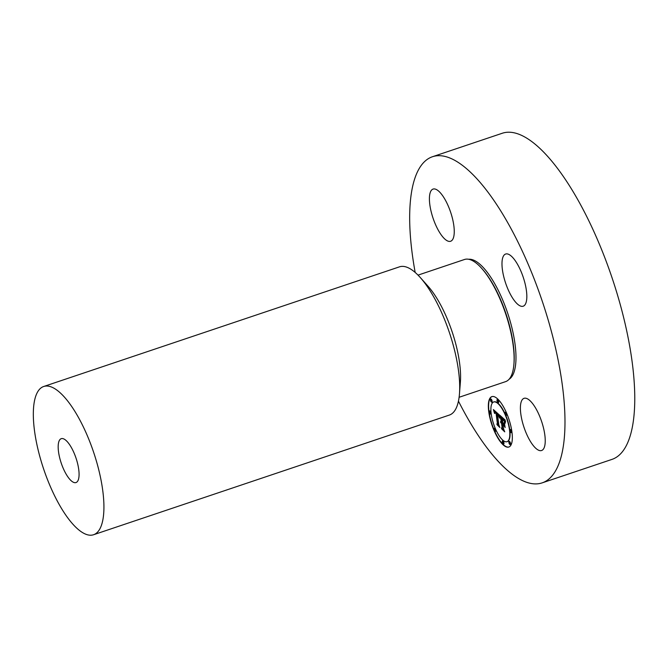 <?xml version="1.0" encoding="UTF-8"?>
<svg xmlns="http://www.w3.org/2000/svg" width="668" height="668" viewBox="0 0 668 668"><rect width="100%" height="100%" fill="white"/><g stroke="black" fill="none" stroke-linecap="round" stroke-linejoin="round"><path stroke-width="1" d="M415.179 272.452A172.043 57.999 71.4 0 1 432.48 156.729L502.261 133.258A172.043 57.999 71.4 0 1 517.6 133.767A172.043 57.999 71.4 0 1 618.493 298.354A172.043 57.999 71.4 0 1 611.955 459.4L542.165 482.864A172.043 57.999 71.4 0 1 526.835 482.363A172.043 57.999 71.4 0 1 458.448 401.126M432.48 156.729A172.043 57.999 71.4 0 1 447.81 157.239A172.043 57.999 71.4 0 1 548.712 321.817A172.043 57.999 71.4 0 1 542.165 482.864M459.108 397.276L505.576 381.645A64.437 21.718 -108.6 0 0 513.917 364.185A64.437 21.718 -108.6 0 0 481.695 268.361A64.437 21.718 -108.6 0 0 470.239 259.685A64.437 21.718 -108.6 0 0 464.494 259.493L418.026 275.124M420.347 277.604L428.155 286.372A64.437 21.718 71.4 0 1 460.377 382.196L459.459 393.895A78.198 26.361 -108.6 0 0 420.347 277.604A78.198 26.361 -108.6 0 0 406.445 267.066A78.198 26.361 -108.6 0 0 399.481 266.841L43.696 386.496A78.198 26.361 71.4 0 1 50.668 386.722A78.198 26.361 71.4 0 1 96.526 461.538A78.198 26.361 71.4 0 1 93.553 534.742A78.198 26.361 71.4 0 1 86.581 534.509A78.198 26.361 71.4 0 1 40.723 459.701A78.198 26.361 71.4 0 1 43.696 386.496M93.553 534.742L449.339 415.079A78.198 26.361 -108.6 0 0 459.459 393.895M63.31 438.742A23.146 7.799 71.4 0 1 76.887 460.887A23.146 7.799 71.4 0 1 76.002 482.555A23.146 7.799 71.4 0 1 73.939 482.488A23.146 7.799 71.4 0 1 60.362 460.344A23.146 7.799 71.4 0 1 61.247 438.676A23.146 7.799 71.4 0 1 63.31 438.742M454.248 232.255A27.53 9.277 -108.6 0 0 446.808 202.872A27.53 9.277 -108.6 0 0 433.056 189.086A27.53 9.277 -108.6 0 0 429.415 198.095A27.53 9.277 -108.6 0 0 436.864 227.479A27.53 9.277 -108.6 0 0 450.608 241.265A27.53 9.277 -108.6 0 0 454.248 232.255M513.951 300.066A27.53 9.277 -108.6 0 0 523.178 306.211A27.53 9.277 -108.6 0 0 525.975 287.825A27.53 9.277 -108.6 0 0 514.869 260.178A27.53 9.277 -108.6 0 0 505.634 254.032A27.53 9.277 -108.6 0 0 502.837 272.419A27.53 9.277 -108.6 0 0 513.951 300.066M520.405 407.338A27.53 9.277 -108.6 0 0 527.845 436.73A27.53 9.277 -108.6 0 0 541.589 450.516A27.53 9.277 -108.6 0 0 545.23 441.506A27.53 9.277 -108.6 0 0 537.79 412.123A27.53 9.277 -108.6 0 0 524.038 398.328A27.53 9.277 -108.6 0 0 520.405 407.338M511.972 432.246A26.586 8.96 71.4 0 1 508.816 447.034A26.586 8.96 71.4 0 1 497.151 436.788A26.586 8.96 71.4 0 1 488.709 411.421A26.586 8.96 71.4 0 1 491.865 396.633A26.586 8.96 71.4 0 1 503.53 406.887A26.586 8.96 71.4 0 1 511.972 432.246M509.509 430.033A20.95 7.064 71.4 0 1 507.02 441.69A20.95 7.064 71.4 0 1 497.827 433.615A20.95 7.064 71.4 0 1 491.18 413.634A20.95 7.064 71.4 0 1 493.669 401.977A20.95 7.064 71.4 0 1 502.854 410.052A20.95 7.064 71.4 0 1 509.509 430.033M499.447 415.028L499.121 417.325L498.261 414.861L497.059 413.575L498.395 424.472L499.138 426.109L496.808 424.03L497.376 423.487L496.09 413.434L495.172 412.774L494.796 413.509L494.963 412.515L495.998 413.116L495.99 412.674L494.721 411.78L494.52 413.367L493.385 409.567L499.447 415.028M499.823 415.972L499.505 418.135L499.823 415.972M498.62 416.039L497.51 414.711L498.804 424.865L499.856 427.495L497.109 424.79L499.539 426.969L498.662 424.815L497.318 414.277L498.654 416.022M505.208 420.063L504.757 422.343L503.705 419.696L501.743 417.7L502.344 422.426L502.119 418.535L504.365 421.458L502.286 418.919L502.779 422.819L503.547 423.512L504.148 422.527L504.682 426.76L502.453 423.278L503.922 430.267L501.426 428.038L502.085 427.462L501.534 423.12L500.8 422.794L501.493 422.844L501.434 422.368L500.507 422.059L500.741 421.366L501.326 421.525L499.931 415.337L505.208 420.063M505.576 421.232L505.15 423.295L505.576 421.232M505.117 427.578L504.407 422.944L505.117 427.578M502.996 424.522L503.547 428.848L504.724 431.854L501.618 428.831L504.407 431.319L503.438 428.856L502.837 424.13L504.039 425.449L503.196 424.456M498.411 401.794A1.612 0.543 71.4 0 1 498.219 402.687A1.612 0.543 71.4 0 1 497.51 402.069A1.612 0.543 71.4 0 1 497 400.533A1.612 0.543 71.4 0 1 497.192 399.631A1.612 0.543 71.4 0 1 497.902 400.257A1.612 0.543 71.4 0 1 498.411 401.794M511.446 431.77A1.612 0.543 71.4 0 1 511.254 432.672A1.612 0.543 71.4 0 1 510.544 432.046A1.612 0.543 71.4 0 1 510.035 430.509A1.612 0.543 71.4 0 1 510.227 429.616A1.612 0.543 71.4 0 1 510.936 430.234A1.612 0.543 71.4 0 1 511.446 431.77M506.536 414.427A1.612 0.543 71.4 0 1 506.344 415.321A1.612 0.543 71.4 0 1 505.634 414.703A1.612 0.543 71.4 0 1 505.125 413.166A1.612 0.543 71.4 0 1 505.317 412.265A1.612 0.543 71.4 0 1 506.027 412.891A1.612 0.543 71.4 0 1 506.536 414.427M503.689 443.143A1.612 0.543 71.4 0 1 503.497 444.036A1.612 0.543 71.4 0 1 502.787 443.418A1.612 0.543 71.4 0 1 502.278 441.882A1.612 0.543 71.4 0 1 502.47 440.98A1.612 0.543 71.4 0 1 503.171 441.606A1.612 0.543 71.4 0 1 503.689 443.143M510.269 443.669A1.612 0.543 71.4 0 1 510.076 444.562A1.612 0.543 71.4 0 1 509.367 443.944A1.612 0.543 71.4 0 1 508.857 442.4A1.612 0.543 71.4 0 1 509.049 441.506A1.612 0.543 71.4 0 1 509.751 442.132A1.612 0.543 71.4 0 1 510.269 443.669M489.243 411.897A1.612 0.543 71.4 0 1 489.427 411.004A1.612 0.543 71.4 0 1 490.137 411.622A1.612 0.543 71.4 0 1 490.646 413.158A1.612 0.543 71.4 0 1 490.454 414.06A1.612 0.543 71.4 0 1 489.753 413.434A1.612 0.543 71.4 0 1 489.243 411.897M490.421 400.007A1.612 0.543 71.4 0 1 490.613 399.105A1.612 0.543 71.4 0 1 491.314 399.731A1.612 0.543 71.4 0 1 491.832 401.268A1.612 0.543 71.4 0 1 491.64 402.161A1.612 0.543 71.4 0 1 490.93 401.543A1.612 0.543 71.4 0 1 490.421 400.007M494.153 429.24A1.612 0.543 71.4 0 1 494.345 428.347A1.612 0.543 71.4 0 1 495.046 428.965A1.612 0.543 71.4 0 1 495.564 430.509A1.612 0.543 71.4 0 1 495.372 431.403A1.612 0.543 71.4 0 1 494.662 430.776A1.612 0.543 71.4 0 1 494.153 429.24M500.783 417.258L500.466 415.813M501.326 421.525L501.067 417.158M500.666 421.441L501.718 422.276L501.493 422.844M503.68 429.708L501.701 427.946L502.369 427.37L501.459 422.844M504.557 425.733L503.897 424.23L502.453 423.278M503.547 423.512L504.181 422.827M504.833 421.591L503.672 419.178L501.743 417.7M494.487 412.256L493.811 409.943M495.998 413.116L496.065 412.356L494.721 411.78M498.871 425.533L497.092 423.938L497.652 423.395L496.099 413.083M499.171 416.481L498.295 414.394L497.059 413.575M492.007 396.592A26.586 8.96 -108.6 0 0 488.993 411.329A26.586 8.96 -108.6 0 0 508.958 446.984M507.162 441.64A20.95 7.064 -108.6 0 0 507.296 441.598A20.95 7.064 -108.6 0 0 509.784 429.941A20.95 7.064 -108.6 0 0 503.138 409.96A20.95 7.064 -108.6 0 0 493.944 401.885A20.95 7.064 -108.6 0 0 493.802 401.936M498.336 402.587A1.612 0.543 -108.6 0 0 498.495 402.595A1.612 0.543 -108.6 0 0 498.687 401.693A1.612 0.543 -108.6 0 0 498.178 400.157A1.612 0.543 -108.6 0 0 497.468 399.539A1.612 0.543 -108.6 0 0 497.351 399.639M511.379 432.563A1.612 0.543 -108.6 0 0 511.538 432.572A1.612 0.543 -108.6 0 0 511.721 431.678A1.612 0.543 -108.6 0 0 511.212 430.142A1.612 0.543 -108.6 0 0 510.502 429.516A1.612 0.543 -108.6 0 0 510.385 429.624M506.461 415.22A1.612 0.543 -108.6 0 0 506.62 415.229A1.612 0.543 -108.6 0 0 506.812 414.335A1.612 0.543 -108.6 0 0 506.302 412.799A1.612 0.543 -108.6 0 0 505.592 412.173A1.612 0.543 -108.6 0 0 505.476 412.281M503.614 443.936A1.612 0.543 -108.6 0 0 503.772 443.944A1.612 0.543 -108.6 0 0 503.964 443.051A1.612 0.543 -108.6 0 0 503.455 441.506A1.612 0.543 -108.6 0 0 502.745 440.888A1.612 0.543 -108.6 0 0 502.628 440.997M510.193 444.454A1.612 0.543 -108.6 0 0 510.352 444.47A1.612 0.543 -108.6 0 0 510.544 443.569A1.612 0.543 -108.6 0 0 510.035 442.032A1.612 0.543 -108.6 0 0 509.325 441.414A1.612 0.543 -108.6 0 0 509.208 441.515M490.579 413.951A1.612 0.543 -108.6 0 0 490.738 413.96A1.612 0.543 -108.6 0 0 490.93 413.066A1.612 0.543 -108.6 0 0 490.421 411.53A1.612 0.543 -108.6 0 0 489.711 410.912A1.612 0.543 -108.6 0 0 489.586 411.012M491.757 402.061A1.612 0.543 -108.6 0 0 491.915 402.069A1.612 0.543 -108.6 0 0 492.107 401.176A1.612 0.543 -108.6 0 0 491.598 399.639A1.612 0.543 -108.6 0 0 490.888 399.013A1.612 0.543 -108.6 0 0 490.771 399.122M495.489 431.294A1.612 0.543 -108.6 0 0 495.648 431.311A1.612 0.543 -108.6 0 0 495.84 430.409A1.612 0.543 -108.6 0 0 495.33 428.873A1.612 0.543 -108.6 0 0 494.621 428.255A1.612 0.543 -108.6 0 0 494.504 428.355M468.677 259.267A63.502 21.409 71.4 0 1 472.744 259.802A63.502 21.409 71.4 0 1 509.3 318.252A63.502 21.409 71.4 0 1 509.041 379.299M481.695 268.361L482.488 269.254A63.034 21.251 71.4 0 1 514.018 362.991L513.917 364.185"/></g></svg>
